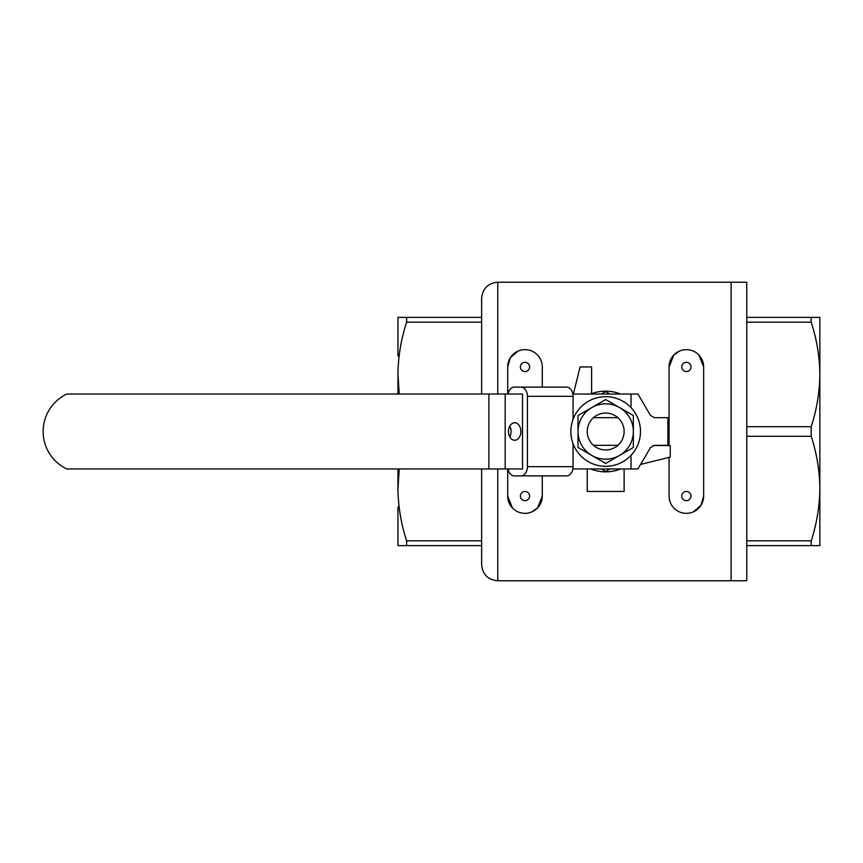 <?xml version="1.0" encoding="UTF-8"?>
<svg xmlns="http://www.w3.org/2000/svg" width="863" height="863" viewBox="0 0 863 863"><rect width="100%" height="100%" fill="white"/><g stroke="black" fill="none" stroke-linecap="round" stroke-linejoin="round"><path stroke-width="1.29" d="M497.778 394.035L497.778 282.223L746.765 282.223L746.765 580.777L731.09 580.777L731.09 282.223L731.09 580.777L497.778 580.777C487.983 579.817 482.6 574.445 481.64 564.639L481.64 468.965M698.911 355.049L703.658 366.948L703.658 496.052L700.983 505.297L693.421 511.835M669.073 445.567L669.073 366.948L673.776 355.092L679.31 351.165M542.277 387.12L542.277 366.948A17.292 17.292 0 0 0 524.984 349.655A17.292 17.292 0 0 0 507.692 366.948L510.367 357.703L517.929 351.165M512.439 507.951L507.692 496.052A17.292 17.292 0 0 0 524.984 513.345A17.292 17.292 0 0 0 542.277 496.052L537.573 507.908L532.04 511.835M590.702 394.035A40.345 40.345 0 0 1 620.648 394.035M620.648 468.965A40.345 40.345 0 0 1 590.702 468.965M397.951 356.031L397.951 317.379L481.64 317.379M481.64 545.621L397.951 545.621L397.951 506.969M397.951 385.567L397.951 374.445L399.256 394.035M399.256 468.965L397.951 488.555L397.951 468.965M397.951 394.035L397.951 374.445C398.167 356.678 401.058 339.256 406.602 322.158L481.64 322.158M397.951 488.555C398.167 506.322 401.058 523.744 406.602 540.842L481.64 540.842M406.602 540.842L406.602 545.621M406.602 317.379L406.602 322.158M481.64 394.035L481.64 298.361C482.6 288.555 487.983 283.183 497.778 282.223M640.616 464.413L670.227 457.088L670.227 445.567L652.989 445.567M624.122 468.965L624.122 491.446L587.228 491.446L587.228 468.965M573.377 394.035L580.087 366.948L591.608 366.948L591.608 393.69M703.658 496.052A17.292 17.292 0 0 1 686.365 513.345A17.292 17.292 0 0 1 669.073 496.052L669.073 457.379M690.972 366.948A4.606 4.606 0 0 1 684.057 370.939A4.606 4.606 0 0 1 684.057 362.956A4.606 4.606 0 0 1 690.972 366.948M690.972 496.052A4.606 4.606 0 0 1 684.057 500.044A4.606 4.606 0 0 1 684.057 492.061A4.606 4.606 0 0 1 690.972 496.052M669.073 366.948A17.292 17.292 0 0 1 686.365 349.655A17.292 17.292 0 0 1 703.658 366.948M507.692 468.965L507.692 496.052M529.591 496.052A4.606 4.606 0 0 1 522.676 500.044A4.606 4.606 0 0 1 522.676 492.061A4.606 4.606 0 0 1 529.591 496.052M529.591 366.948A4.606 4.606 0 0 1 522.676 370.939A4.606 4.606 0 0 1 522.676 362.956A4.606 4.606 0 0 1 529.591 366.948M542.277 496.052L542.277 475.88M507.692 366.948L507.692 394.035M811.198 540.842C816.754 523.744 819.634 506.322 819.85 488.555L819.85 545.621L811.198 545.621L811.198 540.842L746.765 540.842M819.85 488.555C819.634 470.799 816.754 453.377 811.198 436.279L811.198 426.721C816.754 409.623 819.634 392.201 819.85 374.445C819.634 356.678 816.754 339.256 811.198 322.158L811.198 317.379L819.85 317.379L819.85 499.159M746.765 436.279L811.198 436.279M746.765 322.158L811.198 322.158M811.198 426.721L746.765 426.721M811.198 317.379L746.765 317.379M746.765 545.621L811.198 545.621M819.85 363.841L819.85 374.445M570.864 431.5A34.811 34.811 0 0 1 605.675 396.689A34.811 34.811 0 0 1 640.486 431.5A34.811 34.811 0 0 1 605.675 466.311A34.811 34.811 0 0 1 570.864 431.5M617.876 417.67A18.447 18.447 0 0 1 617.876 445.33A18.447 18.447 0 0 1 593.474 445.33A18.447 18.447 0 0 1 593.474 417.67A18.447 18.447 0 0 1 617.876 417.67L593.474 417.67M593.474 445.33L617.876 445.33M508.048 468.965A9.223 6.516 -90 0 0 514.37 475.88L520.885 475.88A9.223 6.516 -90 0 0 527.401 466.656L527.401 396.344A9.223 6.516 -90 0 0 520.885 387.12L566.527 387.12A9.223 6.516 90 0 1 573.054 396.344L573.054 419.353M508.048 394.035A9.223 6.516 -90 0 1 514.37 387.12L520.885 387.12M522.514 394.035L522.514 468.965L488.89 468.965L488.89 394.035L522.514 394.035M573.054 443.647L573.054 466.656A9.223 6.516 90 0 1 566.527 475.88L520.885 475.88M488.89 468.965L66.796 468.965A41.5 41.5 0 0 1 66.796 394.035L488.89 394.035M572.849 394.035L637.951 394.035L650.443 415.383L654.424 417.67L667.919 417.67L667.919 445.33L654.424 445.33L650.443 447.617L637.951 468.965L631.036 468.965L631.036 455.351M572.849 468.965L631.036 468.965M514.693 422.741A8.759 6.192 90 0 0 508.501 431.5A8.759 6.192 90 0 0 514.693 440.259A8.759 6.192 90 0 0 520.885 431.5A8.759 6.192 90 0 0 514.693 422.741M509.796 436.872A8.759 6.192 90 0 0 511.101 431.5A8.759 6.192 90 0 0 509.796 426.128M633.345 415.524L633.345 447.476L605.675 463.442L578.005 447.476L578.005 415.524L605.675 399.558L633.345 415.524M633.345 431.5A27.67 27.67 0 0 1 591.845 455.459A27.67 27.67 0 0 1 591.845 407.541A27.67 27.67 0 0 1 633.345 431.5M601.403 468.965L605.675 471.435L609.947 468.965M609.947 394.035L605.675 391.565L601.403 394.035M497.778 468.965L497.778 580.777M527.401 466.656L573.054 466.656M573.054 396.344L527.401 396.344M631.036 407.649L631.036 394.035M505.189 394.035L505.189 468.965"/></g></svg>
